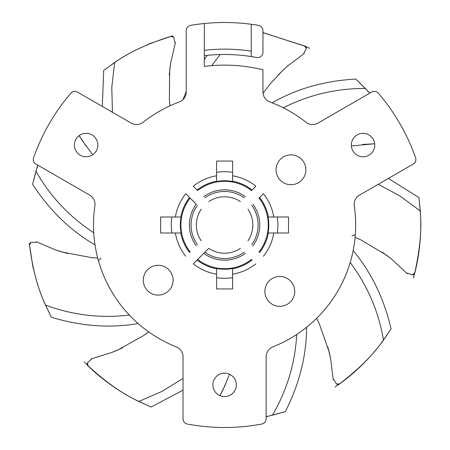 <?xml version="1.0" encoding="UTF-8"?>
<svg xmlns="http://www.w3.org/2000/svg" width="450" height="450" viewBox="0 0 450 450"><rect width="100%" height="100%" fill="white"/><g stroke="black" fill="none" stroke-linecap="round" stroke-linejoin="round"><path stroke-width="0.67" d="M251.229 51.176L251.229 24.261A202.5 202.5 0 0 1 258.514 25.363A5.327 5.327 0 0 1 262.952 30.617L262.952 52.279A5.327 5.327 0 0 1 256.618 57.51A170.528 170.528 0 0 0 251.229 56.571L251.229 24.261A202.5 202.5 0 0 0 204.334 23.512L204.334 66.42A159.868 159.868 0 0 1 262.952 69.806L262.952 91.997A10.659 10.659 0 0 0 269.921 101.998A131.091 131.091 0 0 1 305.978 122.237A10.659 10.659 0 0 0 317.925 123.114L371.644 92.098A5.327 5.327 0 0 1 378.36 93.246A202.5 202.5 0 0 1 415.575 157.703A5.327 5.327 0 0 1 413.213 164.093L359.488 195.109A10.659 10.659 0 0 0 354.274 205.892A131.091 131.091 0 0 1 272.88 346.871A10.659 10.659 0 0 0 266.147 356.777L266.147 418.815A5.327 5.327 0 0 1 261.799 424.052A202.5 202.5 0 0 1 187.369 424.052A5.327 5.327 0 0 1 183.015 418.815L183.015 356.777A10.659 10.659 0 0 0 176.287 346.871A131.091 131.091 0 0 1 94.888 205.892A10.659 10.659 0 0 0 89.674 195.109L35.955 164.093A5.327 5.327 0 0 1 33.593 157.703A202.5 202.5 0 0 1 70.808 93.246A5.327 5.327 0 0 1 77.518 92.098L131.243 123.114A10.659 10.659 0 0 0 143.19 122.237A131.091 131.091 0 0 1 179.241 101.998A10.659 10.659 0 0 0 186.216 91.997L186.216 30.617A5.327 5.327 0 0 1 190.648 25.363A202.5 202.5 0 0 1 204.334 23.512L204.334 50.316A175.854 175.854 0 0 1 251.229 51.176L251.229 53.078M196.234 204.188L185.777 193.731A49.832 49.832 0 0 0 175.393 217.007L181.08 217.007A44.229 44.229 0 0 0 181.08 232.993L180.799 232.993A44.511 44.511 0 0 0 189.568 252.478L190.148 251.899A43.695 43.695 0 0 1 190.148 198.101L196.234 204.188A35.173 35.173 0 0 0 196.234 245.812M175.393 217.007L160.633 217.007L160.633 232.993L181.08 232.993M240.407 248.361A28.215 28.215 0 0 1 208.761 248.361L193.314 263.801A49.832 49.832 0 0 0 216.591 274.185L216.591 268.504A44.229 44.229 0 0 0 232.577 268.504L232.577 268.785A44.511 44.511 0 0 0 252.062 260.016L251.482 259.436A43.695 43.695 0 0 1 197.685 259.436L208.755 248.361M216.591 274.185L216.591 288.945L232.577 288.945L232.577 268.504M263.385 256.269A49.832 49.832 0 0 0 273.769 232.993L288.529 232.993L288.529 217.007L273.769 217.007A49.832 49.832 0 0 0 263.385 193.731L259.02 198.101A43.695 43.695 0 0 1 259.02 251.899L259.599 252.478A44.511 44.511 0 0 0 268.369 232.993L268.082 232.993A44.229 44.229 0 0 0 268.082 217.007L268.369 217.007L268.082 217.007M305.904 169.791A14.923 14.923 0 0 0 290.981 154.873A14.923 14.923 0 0 0 276.058 169.791A14.923 14.923 0 0 0 290.981 184.714A14.923 14.923 0 0 0 305.904 169.791M294.711 291.397A14.923 14.923 0 0 0 279.793 276.48A14.923 14.923 0 0 0 264.87 291.397A14.923 14.923 0 0 0 279.793 306.321A14.923 14.923 0 0 0 294.711 291.397M173.104 280.209A14.923 14.923 0 0 0 158.186 265.286A14.923 14.923 0 0 0 143.263 280.209A14.923 14.923 0 0 0 158.186 295.127A14.923 14.923 0 0 0 173.104 280.209M193.314 186.199L197.685 190.564A43.695 43.695 0 0 1 251.482 190.564L255.847 186.199A49.832 49.832 0 0 0 232.577 175.815L232.577 161.055L216.591 161.055L216.591 175.815A49.832 49.832 0 0 0 193.314 186.199L197.685 190.564M97.858 145.063A11.723 11.723 0 0 0 86.13 133.341A11.723 11.723 0 0 0 74.407 145.063A11.723 11.723 0 0 0 86.13 156.791A11.723 11.723 0 0 0 97.858 145.063M374.754 145.063A11.723 11.723 0 0 0 363.032 133.341A11.723 11.723 0 0 0 351.309 145.063A11.723 11.723 0 0 0 363.032 156.791A11.723 11.723 0 0 0 374.754 145.063M236.306 384.868A11.723 11.723 0 0 0 224.584 373.146A11.723 11.723 0 0 0 212.861 384.868A11.723 11.723 0 0 0 224.584 396.591A11.723 11.723 0 0 0 236.306 384.868M251.229 56.571A170.528 170.528 0 0 0 204.334 55.682M189.568 252.478L190.148 251.899M190.148 198.101L189.568 197.522A44.511 44.511 0 0 0 180.799 217.007L181.08 217.007M171.894 232.993A53.291 53.291 0 0 1 171.894 217.007M216.591 172.316A53.291 53.291 0 0 1 232.577 172.316M277.267 217.007A53.291 53.291 0 0 1 277.267 232.993M232.577 277.684A53.291 53.291 0 0 1 216.591 277.684M193.314 263.801L197.106 260.016A44.511 44.511 0 0 0 216.591 268.785L216.591 268.504M197.685 259.436L197.106 260.016M203.766 253.35A35.173 35.173 0 0 0 245.396 253.35M252.062 260.016L251.482 259.436M251.482 190.564L252.062 189.984A44.511 44.511 0 0 0 232.577 181.215L232.577 175.815M252.062 189.984L255.847 186.199M245.396 196.65A35.173 35.173 0 0 0 203.766 196.65M232.577 181.496A44.229 44.229 0 0 0 216.591 181.496L216.591 175.815M197.106 189.984A44.511 44.511 0 0 1 216.591 181.215L216.591 181.496M185.777 193.731L189.568 197.522M273.769 217.007L268.369 217.007A44.511 44.511 0 0 0 259.599 197.522L259.02 198.101M273.769 232.993L268.082 232.993M259.02 251.899L259.599 252.478M252.934 245.812A35.173 35.173 0 0 0 252.934 204.188M263.385 193.731L259.599 197.522M143.184 122.242A131.091 131.091 0 0 1 179.241 101.998M269.916 101.998A131.091 131.091 0 0 1 305.983 122.242M355.674 225A131.091 131.091 0 0 1 272.88 346.871M93.549 221.051L93.594 219.757M94.359 209.942L94.894 205.852M355.534 218.886L355.168 213.497M354.668 208.789L354.313 206.162M369.776 93.178L365.394 88.509C336.521 88.312 309.156 94.736 283.303 107.792L287.224 109.845M291.071 112.022L294.671 114.221M298.108 116.471L301.298 118.699M304.318 120.943L306.051 122.299M145.693 120.302L146.739 119.52M147.819 118.733L148.995 117.894M149.794 117.332L151.65 116.066M153.456 114.879L155.233 113.754M158.721 111.651L163.389 109.063M164.874 108.293L166.292 107.578M101.076 258.182L98.426 260.634A131.091 131.091 0 0 1 94.894 205.886M306.596 327.268C306.517 355.725 299.424 383.844 285.311 411.637L272.379 415.192C286.993 390.285 295.104 363.369 296.724 334.457L293.017 336.808M266.147 416.779L285.311 411.637M219.887 395.612L225.36 384.722M29.526 245.261L30.842 242.415L29.323 243.759L29.526 245.261C32.726 269.668 38.076 289.614 45.579 305.094C72.641 315.163 100.558 318.482 129.319 315.051L126.36 311.816M123.502 308.475L120.876 305.184M118.418 301.905L116.179 298.716M114.109 295.577L112.297 292.652M110.638 289.822L109.176 287.179M107.865 284.681L106.695 282.336M105.654 280.153L104.726 278.106M103.86 276.097L103.039 274.118M101.554 270.27L99.793 265.168M99.293 263.559L98.831 262.029M175.112 346.399L173.329 345.656M170.257 344.306L167.496 343.007M164.964 341.752L162.675 340.554M162.461 340.436L160.616 339.424M158.737 338.355L154.108 335.537M152.837 334.716L152.094 334.226M151.74 333.996L150.896 333.422M289.232 339.041L285.536 341.061M281.874 342.911L278.342 344.559M274.882 346.061L272.79 346.905M339.66 383.794L336.532 384.075L338.456 384.716L339.66 383.794C359.196 368.82 373.793 354.212 383.451 339.975C378.63 311.501 367.549 285.671 350.201 262.474L348.879 266.653M347.417 270.793L345.887 274.708M344.272 278.477L342.636 282.004M340.948 285.368L339.317 288.411M337.686 291.279L336.111 293.895M334.586 296.303L333.124 298.513M331.746 300.504L330.435 302.332M329.141 304.071L327.853 305.747M325.282 308.931L321.756 312.992M320.619 314.229L319.522 315.394M355.669 226.502L355.641 228.032M355.596 229.539L355.579 230.062M355.539 230.979L355.5 231.75M355.472 232.318L355.32 234.664L351.99 236.059M37.822 165.172L35.972 171.298C50.231 196.397 69.48 216.883 93.718 232.746L93.504 227.008M95.006 244.89C70.403 230.597 49.596 210.392 32.586 184.275L35.972 171.298M37.716 165.105L32.586 184.275M79.177 135.63L85.871 145.811M382.264 252.146L391.511 259.026L407.301 273.696L407.666 273.358M414.81 272.672L412.594 274.899L414.478 274.151L414.81 272.672C420.148 248.648 421.937 228.071 420.188 210.96L400.14 196.104L378.281 184.258M412.594 274.899L407.475 273.161L407.301 273.696M388.418 178.408L418.933 197.601L420.188 210.96M414.478 274.151C417.892 261.315 419.94 247.573 420.632 232.931C420.902 224.696 420.806 217.536 420.351 211.461L418.933 197.601M353.143 250.627C371.379 272.469 384.019 298.575 391.072 328.933L383.451 339.975M338.456 384.716C349.279 377.1 359.646 367.942 369.546 357.227C375.013 351.146 379.547 345.6 383.152 340.599L391.072 328.933M336.532 384.075L333.726 379.457L333.248 379.749L333.748 379.727M333.248 379.749L330.587 358.363L327.842 346.854M266.147 416.655L272.379 415.192M183.015 390.184L151.138 407.008L138.943 401.417L161.826 391.483L183.015 378.478M87.064 364.882L88.183 365.901L87.362 362.874L87.064 364.882C96.165 373.984 106.858 382.511 119.143 390.476C126.067 394.813 132.39 398.379 138.122 401.158L151.138 407.008M87.362 362.874L91.423 359.308L91.052 358.886L91.164 359.376M91.052 358.886L111.656 352.553L122.507 347.85M88.183 365.901C106.324 382.539 123.244 394.38 138.943 401.417M138.105 323.522C110.076 328.393 81.146 326.289 51.328 317.216L45.579 305.094M29.323 243.759L32.878 266.664L37.012 282.583C37.811 285.542 41.636 296.572 44.623 303.249L51.328 317.216M30.842 242.415L36.248 242.297L36.231 241.734L36.006 242.179M36.231 241.734L56.087 250.121L67.421 253.496M374.681 143.758L362.554 144.472M272.149 102.842C296.814 88.678 324.714 80.764 355.849 79.087L365.394 88.509M369.883 93.116L355.849 79.087M306.371 48.51L305.961 46.524L304.566 45.945L306.371 48.51L303.772 53.252L304.267 53.511L288.141 65.587L282.133 71.027L270.051 84.032L263.019 93.218M283.607 69.649L278.246 74.891M220.157 54.529L211.781 65.644M304.566 45.945L262.952 32.681M182.936 99.692L186.216 91.699M204.334 59.456L207.298 55.35M305.961 46.524L262.952 32.574M304.267 53.511L303.998 53.094M173.79 37.226L172.198 35.966L170.758 36.422L173.79 37.226L174.847 42.531L175.399 42.413L170.584 63.428L169.228 75.178M170.758 36.422C147.279 43.813 128.565 52.549 114.621 62.623L111.78 87.413L112.449 112.264M102.313 106.414L103.68 70.391L114.621 62.623M172.198 35.966L150.261 43.442L135.304 50.282C132.525 51.581 122.327 57.262 116.269 61.363L103.68 70.391M175.399 42.413L174.921 42.266M201.223 240.823A28.215 28.215 0 0 1 201.223 209.177M175.393 232.993A49.832 49.832 0 0 0 185.777 256.269M232.577 274.185A49.832 49.832 0 0 0 255.847 263.801M247.944 209.177A28.215 28.215 0 0 1 247.944 240.823M208.755 201.639A28.215 28.215 0 0 1 240.407 201.639M244.215 252.169A33.519 33.519 0 0 1 204.953 252.169M204.953 197.831A33.519 33.519 0 0 1 244.215 197.831M197.415 244.631A33.519 33.519 0 0 1 197.415 205.369M251.752 205.369A33.519 33.519 0 0 1 251.752 244.631M79.358 135.934L82.873 141.48L92.79 154.716M35.319 173.683L33.677 180.006M391.511 259.026L386.308 255.021L360.793 239.861L355.095 237.313M330.587 358.363L329.175 351.951L319.376 323.938L316.642 318.324M388.592 332.561L384.885 337.944M339.621 383.811L335.076 387.017M419.316 201.521L419.979 208.457M414.793 272.711L413.364 278.089M281.081 412.819L274.781 414.562M220.061 395.297L223.104 389.481L229.612 374.276M111.656 352.553L117.72 350.049L143.606 335.537L148.663 331.869M147.133 405.197L141.188 402.48M88.161 365.873L84.212 361.946M56.087 250.121L62.342 252.107L91.502 257.625L97.729 258.064M46.62 307.35L49.421 313.245M374.282 143.764L351.349 146.008M358.661 81.838L363.628 86.732M304.599 45.968L309.651 48.307M170.584 63.428L169.718 69.93L169.346 99.608L169.993 105.817M112.579 64.041L107.263 67.821"/></g></svg>
